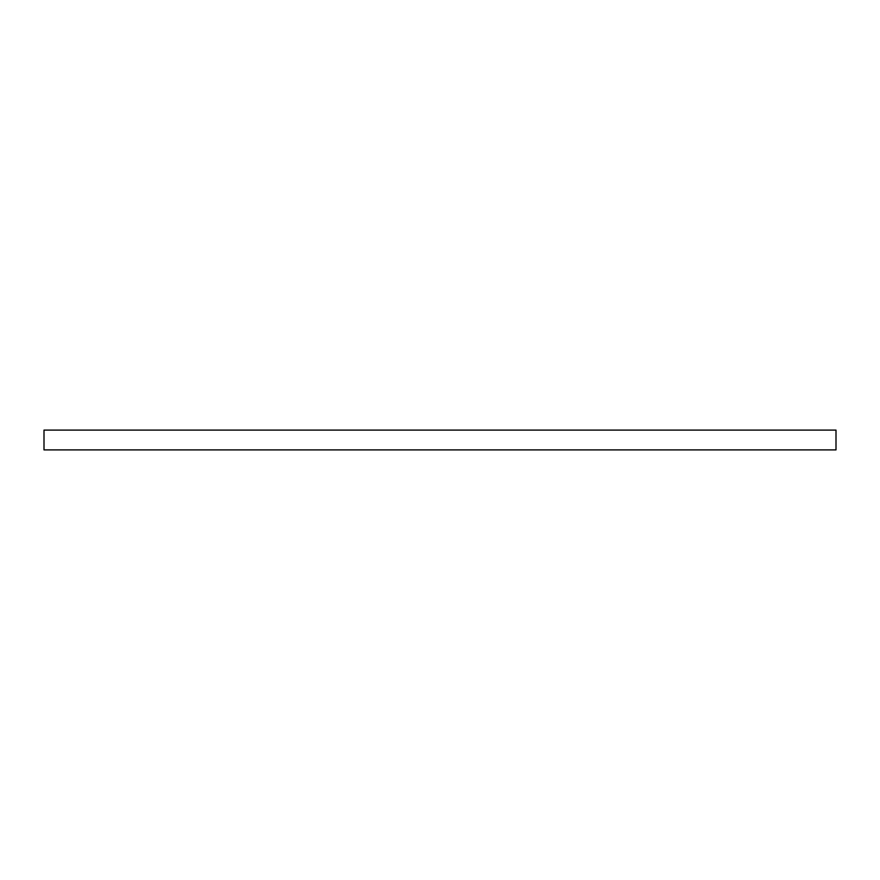 <?xml version="1.0" encoding="UTF-8"?>
<svg xmlns="http://www.w3.org/2000/svg" width="880" height="880" viewBox="0 0 880 880"><rect width="100%" height="100%" fill="white"/><g stroke="black" fill="none" stroke-linecap="round" stroke-linejoin="round"><path stroke-width="1.32" d="M836 430.1L836 449.9L44 449.9L44 430.1L836 430.1"/></g></svg>
